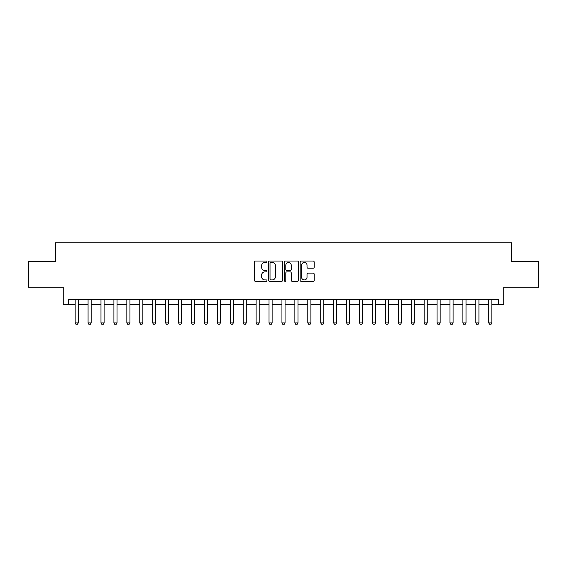 <?xml version="1.0" encoding="UTF-8"?>
<svg xmlns="http://www.w3.org/2000/svg" width="567" height="567" viewBox="0 0 567 567"><rect width="100%" height="100%" fill="white"/><g stroke="black" fill="none" stroke-linecap="round" stroke-linejoin="round"><path stroke-width="0.85" d="M266.958 261.756A0.709 0.709 0 0 0 266.242 261.047L255.462 261.047A1.014 1.014 0 0 0 254.448 262.06L254.448 280.332A1.014 1.014 0 0 0 255.462 281.345L266.242 281.345A0.709 0.709 0 0 0 266.958 280.637A0.709 0.709 0 0 0 266.242 279.921L264.853 279.921A3.246 3.246 0 0 1 261.6 276.675L261.6 275.151A3.246 3.246 0 0 1 264.853 271.905L266.242 271.905A0.709 0.709 0 0 0 266.958 271.196A0.709 0.709 0 0 0 266.242 270.487L264.853 270.487A3.246 3.246 0 0 1 261.6 267.234L261.6 265.717A3.246 3.246 0 0 1 264.853 262.464L266.242 262.464A0.709 0.709 0 0 0 266.958 261.756M313.161 268.198A1.014 1.014 0 0 0 314.175 267.185L314.175 262.06A1.014 1.014 0 0 0 313.161 261.047L301.183 261.047A1.014 1.014 0 0 0 300.17 262.06L300.17 280.332A1.014 1.014 0 0 0 301.183 281.345L313.161 281.345A1.014 1.014 0 0 0 314.175 280.332L314.175 274.137A1.014 1.014 0 0 0 313.161 273.124L308.037 273.124A1.014 1.014 0 0 0 307.023 274.137L307.023 277.206A2.715 2.715 0 0 1 304.309 279.921A2.715 2.715 0 0 1 301.594 277.206L301.594 265.179A2.715 2.715 0 0 1 304.309 262.464A2.715 2.715 0 0 1 307.023 265.179L307.023 267.185A1.014 1.014 0 0 0 308.037 268.198L313.161 268.198M68.416 304.798L68.416 299.631L498.584 299.631L498.584 304.798L503.751 304.798L503.751 287.221L538.65 287.221L538.65 261.373L511.505 261.373L511.505 242.761L55.495 242.761L55.495 261.373L28.35 261.373L28.35 287.221L63.249 287.221L63.249 304.798L75.142 304.798M282.614 262.06A1.014 1.014 0 0 0 281.593 261.047L269.623 261.047A1.014 1.014 0 0 0 268.602 262.06L268.602 280.332A1.014 1.014 0 0 0 269.623 281.345L281.593 281.345A1.014 1.014 0 0 0 282.614 280.332L282.614 262.06M285.407 261.047L297.377 261.047A1.014 1.014 0 0 1 298.398 262.06L298.398 280.332A1.014 1.014 0 0 1 297.377 281.345L292.253 281.345A1.014 1.014 0 0 1 291.24 280.332L291.24 272.918A1.014 1.014 0 0 0 290.226 271.905L286.824 271.905A1.014 1.014 0 0 0 285.811 272.918L285.811 280.637A0.709 0.709 0 0 1 285.102 281.345A0.709 0.709 0 0 1 284.386 280.637L284.386 262.06A1.014 1.014 0 0 1 285.407 261.047M78.246 304.798L88.069 304.798M91.167 304.798L100.99 304.798M104.094 304.798L113.917 304.798M117.022 304.798L126.845 304.798M129.942 304.798L139.766 304.798M142.87 304.798L152.693 304.798M155.797 304.798L165.621 304.798M168.718 304.798L178.541 304.798M181.646 304.798L191.469 304.798M194.573 304.798L204.396 304.798M207.501 304.798L217.324 304.798M220.421 304.798L230.245 304.798M233.349 304.798L243.172 304.798M246.276 304.798L256.1 304.798M259.197 304.798L269.02 304.798M272.125 304.798L281.948 304.798M285.052 304.798L294.875 304.798M297.98 304.798L307.803 304.798M310.9 304.798L320.724 304.798M323.828 304.798L333.651 304.798M336.755 304.798L346.579 304.798M349.676 304.798L359.499 304.798M362.604 304.798L372.427 304.798M375.531 304.798L385.354 304.798M388.459 304.798L398.282 304.798M401.379 304.798L411.203 304.798M414.307 304.798L424.13 304.798M427.234 304.798L437.058 304.798M440.155 304.798L449.978 304.798M453.083 304.798L462.906 304.798M466.01 304.798L475.833 304.798M478.931 304.798L488.754 304.798M491.858 304.798L498.584 304.798M270.735 262.464A0.709 0.709 0 0 0 270.027 263.173L270.027 279.212A0.709 0.709 0 0 0 270.735 279.921L272.21 279.921A3.246 3.246 0 0 0 275.456 276.675L275.456 265.717A3.246 3.246 0 0 0 272.21 262.464L270.735 262.464M291.24 265.228A2.715 2.715 0 0 0 288.525 262.514A2.715 2.715 0 0 0 285.811 265.228L285.811 269.467A1.014 1.014 0 0 0 286.824 270.487L290.226 270.487A1.014 1.014 0 0 0 291.24 269.467L291.24 265.228M78.359 299.631L78.289 299.837A1.035 1.035 91.3 0 0 78.246 300.149L78.246 322.899L77.466 324.239L75.914 324.239L75.142 322.899L75.142 300.149A1.035 1.035 91.3 0 0 75.092 299.837L75.028 299.631M75.142 322.899L78.246 322.899M91.28 299.631L91.216 299.837A1.035 1.035 91.3 0 0 91.167 300.149L91.167 322.899L90.394 324.239L88.842 324.239L88.069 322.899L88.069 300.149A1.035 1.035 91.3 0 0 88.02 299.837L87.956 299.631M88.069 322.899L91.167 322.899M104.208 299.631L104.144 299.837A1.035 1.035 91.3 0 0 104.094 300.149L104.094 322.899L103.322 324.239L101.769 324.239L100.99 322.899L100.99 300.149A1.035 1.035 91.3 0 0 100.94 299.837L100.876 299.631M100.99 322.899L104.094 322.899M117.135 299.631L117.064 299.837A1.035 1.035 91.3 0 0 117.022 300.149L117.022 322.899L116.242 324.239L114.69 324.239L113.917 322.899L113.917 300.149A1.035 1.035 91.3 0 0 113.868 299.837L113.804 299.631M113.917 322.899L117.022 322.899M130.056 299.631L129.992 299.837A1.035 1.035 91.3 0 0 129.942 300.149L129.942 322.899L129.17 324.239L127.618 324.239L126.845 322.899L126.845 300.149A1.035 1.035 91.3 0 0 126.795 299.837L126.732 299.631M126.845 322.899L129.942 322.899M142.983 299.631L142.919 299.837A1.035 1.035 91.3 0 0 142.87 300.149L142.87 322.899L142.097 324.239L140.545 324.239L139.766 322.899L139.766 300.149A1.035 1.035 91.3 0 0 139.723 299.837L139.652 299.631M139.766 322.899L142.87 322.899M155.911 299.631L155.847 299.837A1.035 1.035 91.3 0 0 155.797 300.149L155.797 322.899L155.018 324.239L153.466 324.239L152.693 322.899L152.693 300.149A1.035 1.035 91.3 0 0 152.643 299.837L152.58 299.631M152.693 322.899L155.797 322.899M168.831 299.631L168.768 299.837A1.035 1.035 91.3 0 0 168.718 300.149L168.718 322.899L167.945 324.239L166.393 324.239L165.621 322.899L165.621 300.149A1.035 1.035 91.3 0 0 165.571 299.837L165.507 299.631M165.621 322.899L168.718 322.899M181.759 299.631L181.695 299.837A1.035 1.035 91.3 0 0 181.646 300.149L181.646 322.899L180.873 324.239L179.321 324.239L178.541 322.899L178.541 300.149A1.035 1.035 91.3 0 0 178.499 299.837L178.428 299.631M178.541 322.899L181.646 322.899M194.687 299.631L194.623 299.837A1.035 1.035 91.3 0 0 194.573 300.149L194.573 322.899L193.794 324.239L192.248 324.239L191.469 322.899L191.469 300.149A1.035 1.035 91.3 0 0 191.419 299.837L191.355 299.631M191.469 322.899L194.573 322.899M207.614 299.631L207.543 299.837A1.035 1.035 91.3 0 0 207.501 300.149L207.501 322.899L206.721 324.239L205.169 324.239L204.396 322.899L204.396 300.149A1.035 1.035 91.3 0 0 204.347 299.837L204.283 299.631M204.396 322.899L207.501 322.899M220.535 299.631L220.471 299.837A1.035 1.035 91.3 0 0 220.421 300.149L220.421 322.899L219.649 324.239L218.097 324.239L217.324 322.899L217.324 300.149A1.035 1.035 91.3 0 0 217.274 299.837L217.211 299.631M217.324 322.899L220.421 322.899M233.462 299.631L233.398 299.837A1.035 1.035 91.3 0 0 233.349 300.149L233.349 322.899L232.576 324.239L231.024 324.239L230.245 322.899L230.245 300.149A1.035 1.035 91.3 0 0 230.195 299.837L230.131 299.631M230.245 322.899L233.349 322.899M246.39 299.631L246.326 299.837A1.035 1.035 91.3 0 0 246.276 300.149L246.276 322.899L245.497 324.239L243.945 324.239L243.172 322.899L243.172 300.149A1.035 1.035 91.3 0 0 243.123 299.837L243.059 299.631M243.172 322.899L246.276 322.899M259.31 299.631L259.247 299.837A1.035 1.035 91.3 0 0 259.197 300.149L259.197 322.899L258.424 324.239L256.872 324.239L256.1 322.899L256.1 300.149A1.035 1.035 91.3 0 0 256.05 299.837L255.986 299.631M256.1 322.899L259.197 322.899M272.238 299.631L272.174 299.837A1.035 1.035 91.3 0 0 272.125 300.149L272.125 322.899L271.352 324.239L269.8 324.239L269.02 322.899L269.02 300.149A1.035 1.035 91.3 0 0 268.978 299.837L268.907 299.631M269.02 322.899L272.125 322.899M285.166 299.631L285.102 299.837A1.035 1.035 91.3 0 0 285.052 300.149L285.052 322.899L284.273 324.239L282.727 324.239L281.948 322.899L281.948 300.149A1.035 1.035 91.3 0 0 281.898 299.837L281.834 299.631M281.948 322.899L285.052 322.899M298.093 299.631L298.022 299.837A1.035 1.035 91.3 0 0 297.98 300.149L297.98 322.899L297.2 324.239L295.648 324.239L294.875 322.899L294.875 300.149A1.035 1.035 91.3 0 0 294.826 299.837L294.762 299.631M294.875 322.899L297.98 322.899M311.014 299.631L310.95 299.837A1.035 1.035 91.3 0 0 310.9 300.149L310.9 322.899L310.128 324.239L308.576 324.239L307.803 322.899L307.803 300.149A1.035 1.035 91.3 0 0 307.753 299.837L307.69 299.631M307.803 322.899L310.9 322.899M323.941 299.631L323.877 299.837A1.035 1.035 91.3 0 0 323.828 300.149L323.828 322.899L323.055 324.239L321.503 324.239L320.724 322.899L320.724 300.149A1.035 1.035 91.3 0 0 320.674 299.837L320.61 299.631M320.724 322.899L323.828 322.899M336.869 299.631L336.805 299.837A1.035 1.035 91.3 0 0 336.755 300.149L336.755 322.899L335.976 324.239L334.424 324.239L333.651 322.899L333.651 300.149A1.035 1.035 91.3 0 0 333.602 299.837L333.538 299.631M333.651 322.899L336.755 322.899M349.789 299.631L349.726 299.837A1.035 1.035 91.3 0 0 349.676 300.149L349.676 322.899L348.903 324.239L347.351 324.239L346.579 322.899L346.579 300.149A1.035 1.035 91.3 0 0 346.529 299.837L346.465 299.631M346.579 322.899L349.676 322.899M362.717 299.631L362.653 299.837A1.035 1.035 91.3 0 0 362.604 300.149L362.604 322.899L361.831 324.239L360.279 324.239L359.499 322.899L359.499 300.149A1.035 1.035 91.3 0 0 359.457 299.837L359.386 299.631M359.499 322.899L362.604 322.899M375.645 299.631L375.581 299.837A1.035 1.035 91.3 0 0 375.531 300.149L375.531 322.899L374.752 324.239L373.206 324.239L372.427 322.899L372.427 300.149A1.035 1.035 91.3 0 0 372.377 299.837L372.313 299.631M372.427 322.899L375.531 322.899M388.572 299.631L388.501 299.837A1.035 1.035 91.3 0 0 388.459 300.149L388.459 322.899L387.679 324.239L386.127 324.239L385.354 322.899L385.354 300.149A1.035 1.035 91.3 0 0 385.305 299.837L385.241 299.631M385.354 322.899L388.459 322.899M401.493 299.631L401.429 299.837A1.035 1.035 91.3 0 0 401.379 300.149L401.379 322.899L400.607 324.239L399.055 324.239L398.282 322.899L398.282 300.149A1.035 1.035 91.3 0 0 398.232 299.837L398.169 299.631M398.282 322.899L401.379 322.899M414.42 299.631L414.357 299.837A1.035 1.035 91.3 0 0 414.307 300.149L414.307 322.899L413.534 324.239L411.982 324.239L411.203 322.899L411.203 300.149A1.035 1.035 91.3 0 0 411.153 299.837L411.089 299.631M411.203 322.899L414.307 322.899M427.348 299.631L427.277 299.837A1.035 1.035 91.3 0 0 427.234 300.149L427.234 322.899L426.455 324.239L424.903 324.239L424.13 322.899L424.13 300.149A1.035 1.035 91.3 0 0 424.081 299.837L424.017 299.631M424.13 322.899L427.234 322.899M440.268 299.631L440.205 299.837A1.035 1.035 91.3 0 0 440.155 300.149L440.155 322.899L439.382 324.239L437.83 324.239L437.058 322.899L437.058 300.149A1.035 1.035 91.3 0 0 437.008 299.837L436.944 299.631M437.058 322.899L440.155 322.899M453.196 299.631L453.132 299.837A1.035 1.035 91.3 0 0 453.083 300.149L453.083 322.899L452.31 324.239L450.758 324.239L449.978 322.899L449.978 300.149A1.035 1.035 91.3 0 0 449.936 299.837L449.865 299.631M449.978 322.899L453.083 322.899M466.124 299.631L466.06 299.837A1.035 1.035 91.3 0 0 466.01 300.149L466.01 322.899L465.231 324.239L463.678 324.239L462.906 322.899L462.906 300.149A1.035 1.035 91.3 0 0 462.856 299.837L462.792 299.631M462.906 322.899L466.01 322.899M479.044 299.631L478.98 299.837A1.035 1.035 91.3 0 0 478.931 300.149L478.931 322.899L478.158 324.239L476.606 324.239L475.833 322.899L475.833 300.149A1.035 1.035 91.3 0 0 475.784 299.837L475.72 299.631M475.833 322.899L478.931 322.899M491.972 299.631L491.908 299.837A1.035 1.035 91.3 0 0 491.858 300.149L491.858 322.899L491.086 324.239L489.534 324.239L488.754 322.899L488.754 300.149A1.035 1.035 91.3 0 0 488.711 299.837L488.641 299.631M488.754 322.899L491.858 322.899"/></g></svg>
